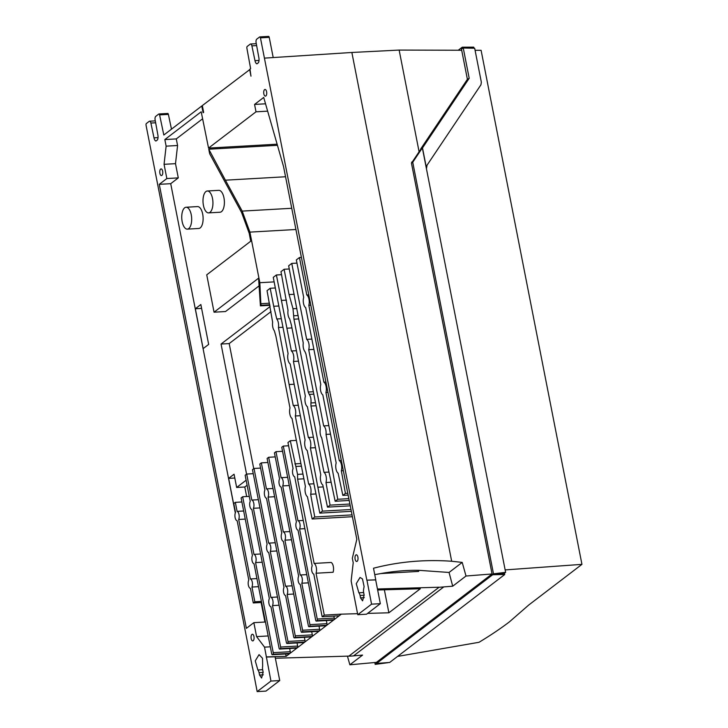 <?xml version="1.0" encoding="UTF-8"?>
<svg xmlns="http://www.w3.org/2000/svg" width="728" height="728" viewBox="0 0 728 728"><rect width="100%" height="100%" fill="white"/><g stroke="black" fill="none" stroke-linecap="round" stroke-linejoin="round"><path stroke-width="1.09" d="M250.013 69.397L202.32 105.587L203.649 112.349L203.112 112.758L201.783 105.997L163.818 135.017L159.605 114.888A1.392 0.628 86.7 0 0 158.95 113.968L167.74 113.468A1.392 0.628 -93.3 0 0 167.558 113.541M249.649 69.415L250.978 76.176L249.977 69.169L250.632 68.66L246.883 48.175A1.392 0.628 86.7 0 1 247.201 46.446L250.214 44.153A2.821 1.274 86.7 0 1 250.578 44.008A2.821 1.274 86.7 0 1 251.888 45.864L254.991 60.67A4.668 2.102 -93.3 0 0 256.948 63.837L258.495 62.653A4.668 2.102 -93.3 0 0 258.859 57.712L256.101 42.643A2.821 1.274 86.7 0 1 256.756 39.148L259.605 36.973A1.392 0.628 86.7 0 1 259.787 36.901A1.392 0.628 86.7 0 1 260.442 37.847L366.839 580.17L375.775 579.834L373.5 568.231C398.635 561.679 424.697 559.35 451.679 561.252L351.861 52.471L264.419 58.131M252.452 667.594L146.055 125.28A1.392 0.628 86.7 0 1 146.374 123.523L149.222 121.339A2.821 1.274 86.7 0 1 149.586 121.194A2.821 1.274 86.7 0 1 150.896 123.05L153.999 137.856A4.668 2.102 -93.3 0 0 155.956 141.023L157.503 139.849A4.668 2.102 -93.3 0 0 157.867 134.907L155.109 119.838A2.821 1.274 86.7 0 1 155.765 116.343L158.768 114.041A1.392 0.628 86.7 0 1 158.95 113.968M268.186 635.954L256.593 636.609L264.537 647.137L270.943 681.062L257.157 691.6L252.561 667.585M256.593 636.609L253.854 622.658L246.383 628.364L159.268 184.33L166.849 178.542L164.055 164.31L166.13 146.155L164.837 139.567L201.201 111.775L208.545 148.084L256.01 111.812L254.563 104.432L263.709 97.434L283.547 166.557L356.829 539.293L352.334 558.276L353.216 562.762L351.142 580.944L357.767 614.705L371.553 604.167L366.948 580.161M257.876 669.988A4.541 2.047 86.7 0 1 259.068 672.654L259.532 675.056L261.589 678.041L263.154 672.281L262.681 669.887A4.541 2.047 86.7 0 1 262.653 666.329L262.526 658.276L259.05 654.645L255.255 660.86L257.876 669.988L262.653 669.715M360.524 597.861L362.58 600.855L364.146 595.095L363.672 592.692A4.541 2.047 86.7 0 1 363.645 589.143L364.1 586.513L362.48 578.924L360.041 577.459L356.247 583.665L358.868 592.792A4.541 2.047 86.7 0 1 360.06 595.459L360.524 597.861L364.291 597.652M159.887 173.309A3.34 1.511 -93.3 0 0 161.461 175.584A3.34 1.511 -93.3 0 0 162.653 171.189A3.34 1.511 -93.3 0 0 161.088 168.914A3.34 1.511 -93.3 0 0 159.887 173.309M251.187 638.638A3.34 1.511 -93.3 0 0 252.752 640.913A3.34 1.511 -93.3 0 0 253.954 636.518A3.34 1.511 -93.3 0 0 252.379 634.243A3.34 1.511 -93.3 0 0 251.187 638.638M355.127 559.186A3.34 1.511 -93.3 0 0 356.702 561.47A3.34 1.511 -93.3 0 0 357.894 557.075A3.34 1.511 -93.3 0 0 356.32 554.791A3.34 1.511 -93.3 0 0 355.127 559.186M263.836 93.857A3.34 1.511 -93.3 0 0 265.401 96.142A3.34 1.511 -93.3 0 0 266.603 91.746A3.34 1.511 -93.3 0 0 265.028 89.462A3.34 1.511 -93.3 0 0 263.836 93.857M451.679 561.252L462.207 562.398L449.058 572.454L452.707 586.195L439.02 587.296L348.885 656.11L439.02 587.296M374.756 574.638L380.826 573.564C393.602 571.225 406.26 570.142 418.8 570.324L449.058 572.454M422.349 147.902L505.623 572.354L493.484 573.819L412.74 162.253L422.349 147.902L420.957 149.003L411.466 163.19L492.055 573.964L466.011 576.021L462.207 562.398M419.073 151.679L399.144 50.077L351.861 52.471M421.576 148.466L420.766 149.276M505.15 569.915L581.945 564.355L481.099 50.314L475.084 50.296M504.459 573.218L504.713 574.538L502.029 574.529L501.847 573.591L504.349 573.291L505.623 572.354M469.196 78.287L463.254 48.003L474.683 48.266L481.354 82.237L480.935 84.812L427.027 165.238L426.517 168.386L422.504 147.939L469.196 78.287L467.394 79.316L461.698 50.259L399.144 50.077M467.394 79.316L420.711 148.967M493.484 573.819L492.21 574.765L501.847 573.591M492.255 574.756L502.029 574.529M347.447 656.155L349.868 664.791L376.431 662.371L376.64 663.426L389.671 662.462L504.713 574.538M376.64 663.426L492.31 575.02M397.579 656.419L479.033 642.287C490.599 635.307 500.755 628.482 509.509 621.794L528.701 605.05L581.945 564.355M462.489 48.439L462.244 47.193L473.737 47.138L473.955 48.248M463.254 48.003L461.461 49.04L461.698 50.259M462.244 47.193L458.249 50.25M202.393 105.97L201.783 105.997M492.21 574.765L492.055 573.964L376.431 662.371M376.585 663.163L376.385 662.38M388.006 662.68L375.184 664.382L376.54 663.172M375.184 664.382L374.82 662.516M353.59 655.846L362.58 655.082L349.868 664.791M452.707 586.195L466.011 576.021M153.999 137.856L158.022 137.628M266.239 657.056L275.075 656.802L279.734 680.562L265.947 691.1L257.157 691.6M275.357 658.249L348.885 656.11M322.149 616.753L313.777 574.064A4.723 2.129 86.7 0 1 311.784 570.852A4.723 2.129 86.7 0 1 312.166 565.838L294.685 476.74A4.723 2.129 86.7 0 1 292.692 473.537A4.723 2.129 86.7 0 1 293.066 468.523L287.969 442.515L290.299 440.731L297.552 474.383L297.606 479.17L314.132 563.427L331.176 562.453A6.115 2.757 -93.3 0 1 333.315 566.457A6.115 2.757 -93.3 0 1 333.096 572.263L316.052 573.227L324.279 615.124L322.149 616.753L339.193 615.779L286.14 656.328L266.448 656.902M339.193 615.779L341.314 614.159L357.566 613.686M377.659 589.989L420.311 588.761L388.879 612.785L367.613 613.395M377.459 588.988L439.011 587.223M443.616 587.032L353.499 655.919L348.903 656.174M380.826 573.564L418.682 571.407L418.518 570.543M367.185 580.152L375.675 579.907L380.334 603.667L366.557 614.205L357.767 614.705M380.334 603.667L371.553 604.167M388.879 612.785L384.366 589.798M297.606 479.17L303.885 478.806M324.279 615.124L341.314 614.159M314.132 563.427A6.115 2.757 86.7 0 1 316.28 567.421A6.115 2.757 86.7 0 1 316.052 573.227M234.807 478.023L228.619 478.378L234.061 474.219L236.655 487.46L244.799 486.996L247.101 485.23M253.735 468.677L229.193 343.58L271.025 311.602M286.14 656.328L285.676 653.971M264.947 622.03L261.115 602.511M244.799 486.996L246.665 496.523M325.844 625.689A1.283 0.573 -93.3 0 0 326.017 625.734A1.283 0.573 -93.3 0 0 326.18 625.661L326.663 625.288A1.283 0.573 -93.3 0 0 326.963 623.668L326.344 620.529M333.16 620.083A1.283 0.573 -93.3 0 0 333.333 620.138A1.283 0.573 -93.3 0 0 333.506 620.065L333.988 619.692A1.283 0.573 -93.3 0 0 334.279 618.072L333.888 616.079M318.518 631.285A1.283 0.573 -93.3 0 0 318.691 631.331A1.283 0.573 -93.3 0 0 318.855 631.267L319.346 630.894A1.283 0.573 -93.3 0 0 319.637 629.265L319.019 626.125M311.193 636.882A1.283 0.573 -93.3 0 0 311.366 636.927A1.283 0.573 -93.3 0 0 311.529 636.864L312.021 636.49A1.283 0.573 -93.3 0 0 312.312 634.861L311.693 631.722M304.377 637.328L304.986 640.467A1.283 0.573 -93.3 0 1 304.695 642.087L304.213 642.46A1.283 0.573 -93.3 0 1 304.04 642.524A1.283 0.573 -93.3 0 1 303.867 642.478M296.551 648.075A1.283 0.573 -93.3 0 0 296.724 648.12A1.283 0.573 -93.3 0 0 296.887 648.057L297.37 647.683A1.283 0.573 -93.3 0 0 297.67 646.064L297.051 642.924M289.662 648.521L290.281 651.706A1.283 0.573 -93.3 0 1 289.99 653.325L289.507 653.699A1.283 0.573 -93.3 0 1 289.334 653.762A1.283 0.573 -93.3 0 1 289.162 653.717M236.655 487.46L246.128 480.225M228.619 478.378L235.371 512.794M235.317 512.949L170.716 183.684L178.287 177.887L175.503 163.663L177.577 145.5L176.285 138.912L202.575 118.819M285.549 176.758L225.398 180.18L208.772 149.213L220.211 148.567L219.993 147.429L208.545 148.084M208.772 149.213L209.655 153.726L241.569 212.458L249.24 233.369L250.705 241.232L206.734 274.829L214.059 312.194L225.507 311.539L258.986 285.949M246.574 474.146L221.048 344.044L270.152 306.515M187.333 229.129L198.771 228.474A10.956 4.941 -93.3 0 0 202.684 214.068A10.956 4.941 -93.3 0 0 197.534 206.597L186.086 207.243A10.956 4.941 86.7 0 1 191.246 214.724A10.956 4.941 86.7 0 1 187.333 229.129A10.956 4.941 86.7 0 1 182.173 221.658A10.956 4.941 86.7 0 1 186.086 207.243M208.59 212.876L220.038 212.23A10.956 4.941 -93.3 0 0 223.951 197.816A10.956 4.941 -93.3 0 0 218.791 190.345L207.344 190.991A10.956 4.941 86.7 0 1 212.503 198.471A10.956 4.941 86.7 0 1 208.59 212.876A10.956 4.941 86.7 0 1 203.431 205.405A10.956 4.941 86.7 0 1 207.344 190.991M203.157 348.612L195.332 308.745L200.846 304.531L208.663 344.408L203.157 348.612M170.716 183.684L159.268 184.33M265.447 622.003L253.854 622.658M270.316 646.81L264.537 647.137M178.287 177.887L166.849 178.542M175.503 163.663L164.055 164.31M177.577 145.5L166.13 146.155M176.285 138.912L164.837 139.567M277.122 144.189L219.993 147.429M267.64 111.147L256.01 111.812M265.538 103.804L254.563 104.432M343.37 470.67L341.341 470.789L345.427 493.411L347.802 493.275M345.427 493.411L342.843 495.386L348.157 495.085M342.843 495.386L338.138 473.227A6.616 2.985 86.7 0 1 335.999 469.005A6.616 2.985 86.7 0 1 336.172 462.944L322.813 394.867A6.616 2.985 86.7 0 1 320.62 390.608A6.616 2.985 86.7 0 1 320.793 384.548L305.705 307.68A6.616 2.985 86.7 0 1 303.512 303.43A6.616 2.985 86.7 0 1 303.685 297.37L296.341 259.914L299.454 257.53L301.374 257.421M299.454 257.53L306.797 294.986L308.718 294.876M306.797 294.986A6.616 2.985 86.7 0 1 308.99 299.244A6.616 2.985 86.7 0 1 308.827 305.296L323.905 382.173L325.826 382.064M310.747 305.196L308.827 305.296M323.905 382.173A6.616 2.985 86.7 0 1 326.099 386.422A6.616 2.985 86.7 0 1 325.926 392.483L339.284 460.569L341.204 460.46M327.846 392.374L325.926 392.483M339.284 460.569A6.616 2.985 86.7 0 1 341.478 464.819A6.616 2.985 86.7 0 1 341.341 470.789M330.521 434.152L326.026 434.407L337.746 499.281L348.858 498.644M337.746 499.281L335.162 501.255L349.213 500.455M335.162 501.255L321.712 437.828A6.634 2.985 86.7 0 1 320.229 429.538L320.156 426.453L305.924 353.917L304.923 351.551A6.634 2.985 86.7 0 1 303.257 343.034L288.661 265.784L291.773 263.399L296.96 263.108M291.773 263.399L306.679 339.375L311.866 339.084M306.679 339.375A6.616 2.985 86.7 0 1 308.872 343.634A6.616 2.985 86.7 0 1 308.708 349.695L323.651 425.889L328.847 425.589M313.895 349.394L308.708 349.695M323.651 425.889A6.616 2.985 86.7 0 1 325.844 430.139A6.616 2.985 86.7 0 1 326.026 434.407M331.131 482.227L325.98 482.518L330.066 505.141L349.913 504.022M330.066 505.141L327.482 507.125L350.268 505.824M327.482 507.125L322.786 484.966A6.616 2.985 86.7 0 1 320.648 480.744A6.616 2.985 86.7 0 1 320.775 474.829L307.416 406.715A6.761 3.049 86.7 0 1 305.205 402.393A6.761 3.049 86.7 0 1 305.36 396.26L291.346 324.815L289.671 318.937A6.707 3.021 86.7 0 1 288.024 310.374L280.981 271.653L284.102 269.269L289.289 268.978M284.102 269.269L289.061 294.558L294.212 294.267M289.061 294.558L293.002 308.727L296.851 308.508M293.002 308.727L293.948 319.201L298.789 318.919M298.152 315.524L293.803 315.779M293.948 319.201L308.235 392.019L313.34 391.737M308.235 392.019L309.227 394.394L313.814 394.139M309.227 394.394A6.78 3.058 86.7 0 1 310.901 402.957L310.983 406.033L316.089 405.742M315.497 402.693L310.901 402.957M310.983 406.033L323.996 472.345L328.974 472.062M323.996 472.345A6.616 2.985 86.7 0 1 326.126 476.558A6.616 2.985 86.7 0 1 325.98 482.518M322.431 511.138L319.82 513.122L307.234 450.496A6.78 3.058 86.7 0 1 304.95 446.118A6.78 3.058 86.7 0 1 305.096 439.976L290.181 363.945A6.78 3.058 86.7 0 1 287.969 359.605A6.78 3.058 86.7 0 1 288.088 353.599L273.264 277.359L276.394 274.975L291.382 350.987A6.78 3.058 86.7 0 1 293.584 355.319A6.78 3.058 86.7 0 1 293.43 361.452L308.354 437.492A6.78 3.058 86.7 0 1 310.556 441.823A6.78 3.058 86.7 0 1 310.401 447.966L322.431 511.138L350.987 509.509M318.1 487.205L323.196 486.914M319.82 513.122L351.342 511.338M276.394 274.975L281.572 274.674M291.382 350.987L296.423 350.696M298.48 361.17L293.43 361.452M308.354 437.492L313.395 437.2M315.452 447.675L310.401 447.966M315.761 493.957L310.638 494.248L314.751 516.998L352.043 514.887M314.751 516.998L312.148 518.991L352.398 516.707M312.148 518.991L307.416 496.714A6.634 2.994 86.7 0 1 305.287 492.483A6.634 2.994 86.7 0 1 305.414 486.559L292.055 418.473A6.78 3.058 86.7 0 1 290.39 416.07A7.053 3.176 86.7 0 1 289.589 411.975A6.78 3.058 86.7 0 1 289.999 407.999L275.876 336.036L274.31 330.685A6.725 3.03 86.7 0 1 272.636 322.213L267.049 290.663L270.179 288.27L275.348 287.979M270.179 288.27L273.71 306.288L278.879 305.997M273.71 306.288L276.758 318.973L281.336 318.709M276.758 318.973A6.725 3.03 86.7 0 1 278.46 327.518L289.125 384.521L294.167 384.229M282.992 327.263L278.46 327.518M289.125 384.521L293.248 405.514L298.28 405.223M293.248 405.514A6.78 3.058 86.7 0 1 295.459 409.846A6.78 3.058 86.7 0 1 295.304 415.988L308.663 484.075L313.768 483.792M300.336 415.697L295.304 415.988M308.663 484.075A6.634 2.994 86.7 0 1 310.774 488.288A6.634 2.994 86.7 0 1 310.638 494.248M294.84 463.882L300.892 463.536M290.299 440.731L296.351 440.385M302.957 474.074L297.552 474.383M295.996 466.448L301.401 466.148M214.059 312.194L258.577 278.169L260.415 305.86L261.161 305.296L260.842 303.703L269.506 303.203M261.161 305.296L269.824 304.805M225.398 180.18L242.196 211.102L249.904 232.114L259.832 282.701L260.842 303.703M277.45 145.309L220.211 148.567M291.728 208.29L242.196 211.102M295.896 229.502L249.904 232.114M274.156 281.891L259.832 282.701M260.415 305.86L269.924 305.323M229.193 343.58L221.048 344.044M201.601 308.39L195.332 308.745M281.09 477.677A4.723 2.129 86.7 0 1 283.074 480.89A4.723 2.129 86.7 0 1 282.701 485.904L300.182 574.993A4.723 2.129 86.7 0 1 302.166 578.205A4.723 2.129 86.7 0 1 301.792 583.219L309.919 624.642A1.283 0.573 86.7 0 1 309.627 626.262L309.136 626.635A1.283 0.573 86.7 0 1 308.972 626.699A1.283 0.573 86.7 0 1 308.372 625.825L300.245 584.402A4.723 2.129 86.7 0 1 298.252 581.199A4.723 2.129 86.7 0 1 298.635 576.185L281.154 487.087A4.723 2.129 86.7 0 1 279.161 483.874A4.723 2.129 86.7 0 1 279.534 478.86L274.438 452.852L275.985 451.669L281.09 477.677L287.651 477.304M289.271 485.53L282.701 485.904M300.182 574.993L306.743 574.629M308.363 582.846L301.792 583.219M275.985 451.669L282.555 451.296M283.31 446.073L297.961 520.738A4.723 2.129 86.7 0 1 299.945 523.951A4.723 2.129 86.7 0 1 299.572 528.965L317.244 619.046A1.283 0.573 86.7 0 1 316.953 620.665L316.462 621.039A1.283 0.573 86.7 0 1 316.298 621.102A1.283 0.573 86.7 0 1 315.697 620.229L298.025 530.148A4.723 2.129 86.7 0 1 296.032 526.935A4.723 2.129 86.7 0 1 296.405 521.921L281.763 447.256L283.31 446.073L288.606 445.773M297.961 520.738L303.257 520.438M304.868 528.665L299.572 528.965M283.31 531.931A4.723 2.129 86.7 0 1 285.303 535.144A4.723 2.129 86.7 0 1 284.921 540.158L302.593 630.239A1.283 0.573 86.7 0 1 302.302 631.859L301.82 632.232A1.283 0.573 86.7 0 1 301.647 632.295A1.283 0.573 86.7 0 1 301.046 631.422L283.374 541.341A4.723 2.129 86.7 0 1 281.39 538.138A4.723 2.129 86.7 0 1 281.763 533.124L267.112 458.458L268.659 457.266L283.31 531.931L289.881 531.558M291.491 539.785L284.921 540.158M268.659 457.266L275.229 456.893M285.531 586.195A4.723 2.129 86.7 0 1 287.524 589.398A4.723 2.129 86.7 0 1 287.151 594.412L295.277 635.835A1.283 0.573 86.7 0 1 294.986 637.455L294.494 637.828A1.283 0.573 86.7 0 1 294.33 637.892A1.283 0.573 86.7 0 1 293.721 637.018L285.594 595.595A4.723 2.129 86.7 0 1 283.611 592.392A4.723 2.129 86.7 0 1 283.984 587.378L266.503 498.28A4.723 2.129 86.7 0 1 264.519 495.067A4.723 2.129 86.7 0 1 264.892 490.053L259.787 464.055L261.343 462.862L266.439 488.87A4.723 2.129 86.7 0 1 268.432 492.083A4.723 2.129 86.7 0 1 268.059 497.097L285.531 586.195L292.101 585.822M293.712 594.039L287.151 594.412M261.343 462.862L267.904 462.489M266.439 488.87L273.009 488.497M274.62 496.724L268.059 497.097M254.017 468.459L268.668 543.134A4.723 2.129 86.7 0 1 270.652 546.337A4.723 2.129 86.7 0 1 270.279 551.351L287.951 641.432A1.283 0.573 86.7 0 1 287.66 643.052L287.169 643.425A1.283 0.573 86.7 0 1 287.005 643.488A1.283 0.573 86.7 0 1 286.404 642.615L268.732 552.534A4.723 2.129 86.7 0 1 266.739 549.331A4.723 2.129 86.7 0 1 267.112 544.317L252.461 469.651L254.017 468.459L260.579 468.086M268.668 543.134L275.229 542.76M276.84 550.978L270.279 551.351M246.692 474.055L251.797 500.063A4.723 2.129 86.7 0 1 253.781 503.275A4.723 2.129 86.7 0 1 253.408 508.29L270.889 597.388A4.723 2.129 86.7 0 1 272.873 600.591A4.723 2.129 86.7 0 1 272.5 605.605L280.626 647.028A1.283 0.573 86.7 0 1 280.335 648.648L279.843 649.021A1.283 0.573 86.7 0 1 279.679 649.085A1.283 0.573 86.7 0 1 279.079 648.211L270.952 606.797A4.723 2.129 86.7 0 1 268.96 603.585A4.723 2.129 86.7 0 1 269.342 598.571L251.861 509.473A4.723 2.129 86.7 0 1 249.868 506.269A4.723 2.129 86.7 0 1 250.241 501.255L245.145 475.248L246.692 474.055L253.262 473.682M251.797 500.063L258.358 499.69M259.978 507.916L253.408 508.29M270.889 597.388L277.45 597.015M279.07 605.232L272.5 605.605M242.651 496.751L253.963 554.372A4.723 2.129 86.7 0 1 255.947 557.575A4.723 2.129 86.7 0 1 255.574 562.589L273.246 652.67A1.283 0.573 86.7 0 1 272.954 654.29L272.463 654.663A1.283 0.573 86.7 0 1 272.299 654.736A1.283 0.573 86.7 0 1 271.699 653.853L254.026 563.772A4.723 2.129 86.7 0 1 252.034 560.569A4.723 2.129 86.7 0 1 252.407 555.555L241.105 497.943L242.651 496.751L249.285 496.378M253.963 554.372L260.588 553.99M262.207 562.216L255.574 562.589M235.335 502.347L237.101 511.365A4.723 2.129 86.7 0 1 239.021 514.56A4.723 2.129 86.7 0 1 238.693 519.464L250.359 578.951A4.723 2.129 86.7 0 1 252.279 582.145A4.723 2.129 86.7 0 1 251.952 587.05L254.836 601.774L253.289 602.957L250.423 588.351A4.723 2.129 86.7 0 1 248.366 585.13A4.723 2.129 86.7 0 1 248.785 580.016L237.164 520.766A4.723 2.129 86.7 0 1 235.108 517.553A4.723 2.129 86.7 0 1 235.526 512.439L233.779 503.53L235.335 502.347L241.896 501.974M237.101 511.365L243.671 510.992M245.254 519.091L238.693 519.464M250.359 578.951L256.929 578.578M258.513 586.677L251.952 587.05M254.836 601.774L261.407 601.401M253.289 602.957L261.616 602.484M363.645 592.519L358.868 592.792M279.734 680.562L270.943 681.062M259.787 36.901L268.577 36.4A1.392 0.628 -93.3 0 1 269.233 37.355L273.2 57.558M254.991 60.67L259.013 60.442M171.48 129.156L168.386 114.387A1.392 0.628 -93.3 0 0 167.74 113.468M412.74 162.253L411.466 163.19M411.648 162.217L412.922 161.279M155.646 122.777L150.896 123.05M281.39 300.418L286.441 300.136M286.905 328.201L291.955 327.919M309.919 624.642L326.963 623.668M326.663 625.288L309.627 626.262M309.136 626.635L326.18 625.661M317.244 619.046L334.279 618.072M333.988 619.692L316.953 620.665M316.462 621.039L333.506 620.065M302.593 630.239L319.637 629.265M319.346 630.894L302.302 631.859M301.82 632.232L318.855 631.267M295.277 635.835L312.312 634.861M312.021 636.49L294.986 637.455M294.494 637.828L311.529 636.864M304.695 642.087L287.66 643.052M287.169 643.425L304.213 642.46M287.951 641.432L304.986 640.467M280.626 647.028L297.67 646.064M297.37 647.683L280.335 648.648M279.843 649.021L296.887 648.057M289.99 653.325L272.954 654.29M272.463 654.663L289.507 653.699M273.246 652.67L290.281 651.706M364.173 595.231L360.06 595.459M263.181 672.417L259.068 672.654M259.532 675.056L263.309 674.838M269.233 37.355L260.442 37.847M256.638 45.591L251.888 45.864M168.386 114.387L159.605 114.888M155.301 120.875L149.586 121.194M326.017 625.734L308.972 626.699M333.333 620.138L316.298 621.102M301.647 632.295L318.691 631.331M294.33 637.892L311.366 636.927M287.005 643.488L304.04 642.524M296.724 648.12L279.679 649.085M272.299 654.736L289.334 653.762M256.283 43.68L250.578 44.008"/></g></svg>
